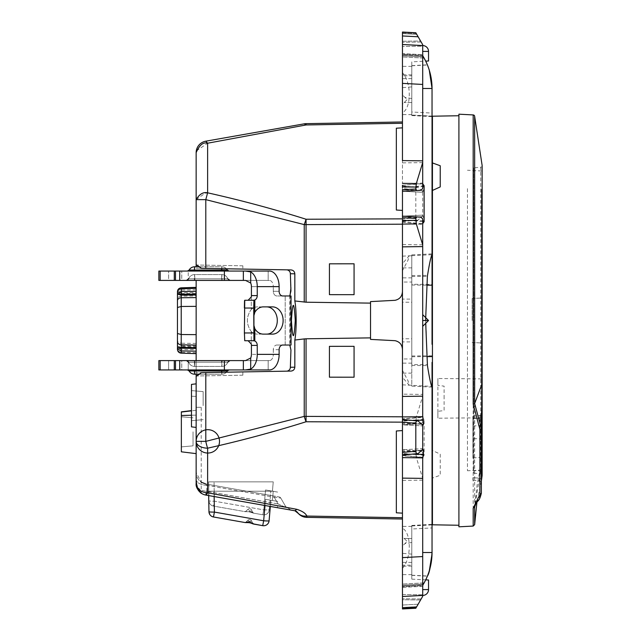 <?xml version="1.0" encoding="UTF-8"?>
<svg xmlns="http://www.w3.org/2000/svg" width="641" height="641" viewBox="0 0 641 641"><rect width="100%" height="100%" fill="white"/><g stroke="black" fill="none" stroke-linecap="round" stroke-linejoin="round"><path stroke-width="0.48" stroke-dasharray="3.21 2.4" d="M481.479 189.279L481.479 470.021L481.479 189.279M467.465 188.638L467.465 470.758L467.465 188.638M444.109 398.357L444.109 386.138L437.883 385.393L437.883 378.51L437.883 418.196L437.883 411.314L444.109 410.569L444.109 398.357M481.479 398.357L481.479 378.887L481.479 398.357M472.137 320.5L472.137 298.506L472.137 320.5M481.479 320.5L481.479 298.017L481.479 320.5M432.435 524.795L432.435 478.066L440.223 475.253L440.223 454.084L432.435 450.535L432.435 190.465M458.908 418.669L458.908 115.741L458.908 418.669M473.699 167.902L473.699 473.098L473.699 167.902L480.75 167.165L480.75 473.835L480.75 167.165A1.554 1.554 0 0 0 482.136 165.739M473.699 473.098L480.75 473.835A1.554 1.554 0 0 1 482.136 475.261M481.359 465.526L481.303 417.315M472.922 457.97L472.922 418.773L472.922 457.97L480.109 457.434L479.933 478.186L479.965 438.989L481.359 440.087M481.495 417.171L480.109 418.236L472.922 418.773L472.922 416.201L472.922 418.773L479.909 418.252C479.949 414.559 480.021 414.559 480.109 418.236C480.021 414.559 479.949 414.559 479.909 418.252L479.965 438.989L472.922 438.468M481.359 479.284L479.965 478.186L472.922 477.665L472.922 480.237L472.922 477.665L479.933 478.186C479.965 481.88 479.957 481.88 479.933 478.186C479.965 481.88 479.957 481.88 479.933 478.186L481.327 479.276L481.303 473.154M481.359 466.832L481.359 493.209L474.661 506.975M481.359 481.215L476.904 502.328M458.908 526.814L458.908 114.186M432.435 162.934L432.435 116.205M214.142 496.543L214.406 512.087L213.461 516.975L214.406 512.087L263.659 520.764L269.092 520.764L263.659 520.764L265.542 499.283L270.887 500.22L270.342 506.446L270.887 500.22L265.542 499.283L277.777 501.438L265.542 499.283L277.777 501.438L272.433 500.493L273.242 491.206L272.433 500.493L273.242 491.206L208.605 491.206L208.678 495.581L208.605 491.206L214.046 491.206L208.605 491.206L208.678 495.581L208.605 491.206L273.242 491.206L272.433 500.493L265.542 499.283L270.887 500.22L270.342 506.446L270.887 500.22L265.542 499.283L264.997 505.509M253.796 524.09L252.658 523.208L251.593 520.941L249.605 521.502L251.593 520.941L252.474 523.184L253.483 524.034L249.605 521.502L244.686 522.479A1.554 1.554 0 0 0 246.056 522.046L249.605 521.502L252.474 523.184L249.605 521.502L246.28 522.086L249.605 521.502L253.796 524.09L249.301 522.503L245.062 522.543L249.301 522.503L253.796 524.09L252.658 523.208L253.483 524.034L249.301 522.503L245.215 522.567M249.501 522.76L245.062 522.543L246.28 522.086L244.686 522.479A1.554 1.554 0 0 0 246.056 522.046L247.827 520.276A2.332 2.332 0 0 1 251.593 520.941A2.332 2.332 0 0 0 247.827 520.276A2.332 2.332 0 0 1 251.593 520.941A2.332 2.332 0 0 0 247.827 520.276L249.501 521.486L249.301 522.503L249.501 521.486L247.827 520.276L249.501 521.486L249.277 522.727L249.501 521.486L247.827 520.276L246.056 522.046L244.686 522.479M249.605 521.502L249.421 522.744L249.605 521.502L251.593 520.941L249.605 521.502M213.461 516.975L210.889 515.765L213.461 516.975L214.406 512.087L214.046 491.206L214.406 512.087A5.449 0.473 179 0 1 208.958 511.702A5.449 5.449 0 0 0 213.461 516.975A5.449 5.449 0 0 1 208.958 511.702L210.48 515.388L208.958 511.702A5.449 5.449 0 0 0 213.461 516.975A5.449 5.449 0 0 1 208.958 511.702A5.449 0.473 179 0 0 214.406 512.087L263.659 520.764A5.449 0.473 -175 0 0 269.092 520.764A5.449 5.449 0 0 1 262.714 525.66L263.659 520.764L262.714 525.66A5.449 5.449 0 0 0 269.092 520.764A5.449 5.449 0 0 1 262.714 525.66A5.449 5.449 0 0 0 269.092 520.764M214.046 481.864L273.242 481.864L272.425 491.174L265.542 489.964L263.796 509.891L269.228 509.891A5.449 5.449 0 0 1 262.85 514.787L263.796 509.891L262.85 514.787L253.411 513.12L262.85 514.787A5.449 5.449 0 0 0 269.228 509.891L263.796 509.891L214.382 501.182A5.449 0.473 179 0 1 208.934 500.797A5.449 0.473 179 0 0 214.382 501.182L213.437 506.07L245.134 511.662L249.365 511.71L253.411 513.12L249.373 511.718L249.557 510.637L249.341 511.903L249.557 510.637L253.411 513.12L249.341 511.911L253.411 513.12L252.658 512.311L253.796 513.185L249.549 510.629L251.593 510.044A2.332 2.332 0 0 0 247.827 509.379A2.332 2.332 0 0 1 251.593 510.044L249.549 510.629L249.365 511.71L245.134 511.662L249.365 511.71L245.134 511.662L213.437 506.07C210.689 505.396 209.19 503.634 208.934 500.797A5.449 5.449 0 0 0 213.437 506.07A5.449 5.449 0 0 1 208.934 500.797L208.605 481.864L273.242 481.864L272.425 491.174L265.542 489.964L263.796 509.891L214.382 501.182L214.046 481.864L214.382 501.182L213.437 506.07A5.449 5.449 0 0 1 208.934 500.797L208.605 481.864L214.046 481.864M246.336 511.189L244.686 511.582A1.554 1.554 0 0 0 246.056 511.149L246.336 511.189M246.056 511.149L247.827 509.379L249.549 510.629L247.827 509.379L246.056 511.149M251.593 510.044L252.658 512.311L251.593 510.044A2.332 2.332 0 0 0 247.827 509.379M269.228 509.891L270.887 490.902L265.542 489.964L270.887 490.902L269.228 509.891A5.449 5.449 0 0 1 262.85 514.787M272.425 491.174L277.777 492.12L272.425 491.174M246.056 522.046L247.827 520.276L246.056 522.046M252.658 523.208L251.593 520.941L252.658 523.208M248.452 522.631L249.477 522.535M249.421 522.752L253.483 524.034L249.301 522.503M196.146 360.595L196.146 383.342L196.146 360.595M196.146 378.038L196.146 386.211L196.146 378.038M420.584 190.313L416.738 190.513M416.313 33.62L402.46 32.899L402.46 53.612L402.46 32.899L416.313 33.62L415.809 32.747L422.699 44.686L422.699 183.558L402.46 185.257L402.46 186.9L402.46 185.257L422.699 183.799L422.699 188.662M402.46 185.866L418.14 187.46C416.93 186.635 416.153 187.388 415.809 189.712L415.809 217.724C416.153 220.055 416.93 220.8 418.14 219.975L422.699 215.857L422.699 191.579L422.699 192.324L402.46 191.258L422.699 192.324L423.437 190.81L423.437 186.635L402.46 186.9L402.46 191.258L402.46 185.874M422.699 221.546L402.46 219.847L402.46 216.41L402.46 222.179L402.46 216.177L402.46 220.536L402.46 216.177L422.699 215.112L402.46 216.177L402.46 221.289L402.46 210.424L402.46 218.853L306.061 219.238C273.571 209.03 240.76 200.216 207.62 192.813L207.62 143.215L294.507 127.102M421.177 190.048L402.46 191.026L402.46 185.497M422.699 218.773L422.699 223.645L402.46 221.946M402.46 222.179L422.707 223.877L422.699 396.13L416.313 417.107L402.46 416.93L402.46 455.655M411.802 364.521L411.802 254.87L411.802 385.329L411.802 364.521L427.379 364.665L425.72 317.68L422.699 314.659L422.699 224.959L422.699 320.5L428.541 320.5L422.699 314.659L428.541 320.5L422.699 326.341L422.699 320.5L422.699 416.041M422.699 425.143L422.699 448.724L402.46 449.742L422.699 448.676L422.699 449.421M422.699 458.523L422.699 585.313L422.699 457.442L402.46 455.743M411.802 115.051L411.802 61.865L411.802 86.896L402.46 87.657L402.46 104.259L407.131 99.587L404.864 97.32L411.802 98.538L411.802 115.556L411.802 112.007L411.802 115.051L432.042 116.101L432.042 253.884L411.802 254.87M432.042 285.197L432.042 278.635L432.042 285.197L432.042 284.436L411.802 284.251M432.042 362.365L432.042 386.387L411.802 385.329M411.802 525.444L432.042 524.378L432.042 552.502L432.042 524.378L432.042 527.928L411.802 528.993L411.802 525.58L411.802 579.135L411.802 528.993M411.802 525.949L432.042 524.899L432.042 527.928M432.042 524.899L432.042 552.502A62.281 62.281 0 0 1 422.699 585.313L422.699 595.433L402.46 596.491L402.46 608.101L402.46 585.201L402.46 608.101L402.46 594.544L422.699 594.792L422.908 584.977L402.46 586.05L402.46 585.201L402.46 594.544L422.699 594.792L422.699 596.314L422.699 585.698L402.46 586.763L422.699 585.698L422.908 584.977L402.46 586.05L402.46 596.491L402.46 584.039L402.46 596.491L422.699 595.433L402.46 596.491L422.699 595.433L422.699 585.313L422.699 586.331L423.429 584.111L402.46 585.201L423.437 584.103L422.699 585.313L422.699 596.314L418.14 604.215L422.699 596.314L422.699 586.331L402.46 587.388L402.46 598.734L402.46 584.039L402.46 587.388L422.699 586.331M432.042 387.116L411.802 386.13L411.802 255.671L411.802 386.13M411.802 255.671L432.042 254.677M431.169 78.098L432.042 88.498L432.042 116.622L432.042 113.072L411.802 112.007M432.042 116.101L432.042 113.072M432.042 149.577L432.042 155.058L432.042 149.577M432.042 402.74L432.042 420.32M432.042 530.708L432.042 552.117L432.042 530.708M432.042 110.292L432.042 88.883L432.042 110.292M432.042 116.574L432.042 121.582L432.042 116.574M432.042 154.088L432.042 150.635C432.042 148.76 432.042 148.76 432.042 150.635L432.042 154.088M432.042 490.365L432.042 491.214C432.042 499.988 432.042 499.988 432.042 491.214L432.042 490.365M432.042 504.988L432.042 520.612L432.042 504.988M432.042 120.388L432.042 136.012L432.042 120.388M423.421 584.127L423.901 583.302L423.421 584.127L402.46 585.201L423.437 584.103L422.699 585.313L422.699 596.314L416.313 607.38L402.46 608.101M411.802 65.638L427.379 64.837L429.286 70.173M411.802 65.799L427.443 64.997L429.326 70.302M411.802 554.104L402.46 553.343L402.46 536.741L407.131 541.413L404.864 543.68L411.802 542.462M411.802 575.201L427.443 576.003L429.326 570.698M432.026 553.984L432.042 552.502L422.699 552.502M427.379 364.665C429.382 377.277 430.936 384.504 432.042 386.323M425.72 317.68L427.443 275.398C429.43 262.914 430.968 255.743 432.042 253.884M424.126 582.901L402.46 584.039L424.126 582.901M427.379 64.837L422.699 55.687L422.699 44.686L416.738 34.35L420.584 41.024L402.46 41.24L402.46 33.604L402.46 56.961L402.46 41.24L420.584 41.024L422.699 44.686L422.699 55.687L422.699 45.567L402.46 44.509L402.46 35.96L402.46 55.799L402.46 44.509L402.46 55.799L402.46 44.509L422.699 45.567L422.699 44.686L418.14 36.785L422.699 44.686L422.699 46.208L402.46 46.456L422.699 46.208L422.908 56.023L422.699 45.567L402.46 44.509L402.46 32.899L402.46 44.509L422.699 45.567L422.699 55.687A62.281 62.281 0 0 1 432.042 88.498L422.699 88.498M420.584 599.976L416.738 606.65L420.584 599.976L402.46 599.76L402.46 598.734L402.46 599.76L420.584 599.976L422.699 596.314L420.584 599.976M415.809 608.253L418.14 604.215L402.46 605.04L418.14 604.215L416.313 607.38M422.699 452.338L420.584 450.687L416.738 450.487L415.809 451.993L416.313 457.458L422.699 478.434L422.699 452.338L422.699 457.442L424.126 455.23L424.126 419.334L422.699 417.123L422.699 422.227L420.584 423.877L402.46 424.823L402.46 416.802L402.46 430.576L402.46 422.147L402.46 424.823L422.699 425.888L402.46 424.823L402.46 394.151L402.46 416.93M422.699 192.276L422.699 215.16L423.437 216.634L422.908 224.326L402.46 224.07L402.46 394.151L422.699 394.407M402.46 186.9L402.46 189.704L402.46 186.9L402.46 189.704L423.437 190.81M422.699 162.622L402.46 162.878L402.46 183.374L402.46 83.378L402.46 162.878M422.699 182.477L422.908 183.11L402.46 183.374M411.802 75.806L411.802 114.619L411.802 74.869L411.802 75.806L402.46 75.806L402.46 66.352L402.46 83.378L402.46 58.507M424.126 58.099L402.46 56.961L424.126 58.099L422.699 55.687L424.126 58.099M422.699 45.567L422.699 51.408L428.541 51.408M422.699 51.408L422.699 55.687L423.437 56.897L402.46 55.799L423.437 56.897L402.46 55.799L402.46 54.237L422.699 55.302L402.46 54.237M423.437 56.897L402.46 55.799L402.46 53.612L422.699 54.669L402.46 53.612M402.46 528.248L402.46 536.741L407.131 541.413L402.46 546.084L402.46 562.397L402.46 528.248L402.46 568.311C411.546 558.68 411.538 532.895 402.46 528.248L402.46 480.413L402.46 574.648L402.46 562.397L402.46 566.131L402.46 565.194L411.802 565.194L411.802 574.648L411.802 526.381L411.802 538.448L404.167 538.448L411.802 538.448L411.802 565.194M422.699 478.434L422.699 595.433M422.699 480.157L402.46 480.413L402.46 457.626L402.46 480.413M415.809 453.932L402.46 454.1L402.46 457.626L402.46 451.296L402.46 454.1L413.149 454.237M416.738 450.487L420.584 450.687M422.699 457.201L402.46 455.503L402.46 418.821L422.707 417.123L422.699 326.341L428.541 320.5L422.699 326.341M422.699 422.227L422.699 396.13M422.699 244.814L402.46 244.558L402.46 394.151M416.313 417.107L415.809 422.571L416.738 424.078L402.46 424.823L402.46 423.268L421.746 424.278M416.738 424.078L420.584 423.877M402.46 358.96L402.46 256.16L402.46 263.635L409.206 255.807L408.045 260.142L402.46 270.63L402.46 373.126L402.46 263.635L402.46 363.151L402.46 358.96L411.802 358.96L411.802 302.223L402.46 302.223M402.46 282.04L402.46 384.84L402.46 377.365L409.206 385.193L408.045 380.858L402.46 370.37L402.46 267.874L402.46 377.365L402.46 277.849L402.46 282.04L411.802 282.04L411.802 338.777L402.46 338.777M422.699 215.857L422.699 215.16M402.46 221.562L418.14 219.975L402.46 221.57M402.46 188.59L402.46 218.845L402.46 186.146L402.46 188.59L415.809 189.712M422.699 191.579L418.14 187.46L402.46 186.146L402.46 191.258M402.46 112.752L402.46 72.689C411.546 82.32 411.538 108.105 402.46 112.752L402.46 104.259L407.131 99.587L402.46 94.916L402.46 83.378L402.46 112.752L402.46 75.806M422.699 314.659L422.699 320.5M411.802 282.04L411.802 341.901L402.46 341.901M411.802 341.901L411.802 338.777M411.802 102.552L404.167 102.552L411.802 102.552M411.802 66.352L402.46 66.352L402.46 72.689M411.802 358.96L411.802 299.099L402.46 299.099M411.802 299.099L411.802 302.223M422.908 56.023L402.46 54.95L422.908 56.023L422.699 47.466M428.541 60.983L411.802 61.865M423.437 186.635L422.908 183.11M422.699 224.959L422.908 224.326M411.802 579.135L425.72 579.849L422.699 585.313M411.802 86.896L411.802 98.538M402.46 191.026L402.46 187.589L422.699 185.89M402.46 217.732L402.46 220.536L402.46 217.732L423.437 216.634M421.746 450.278L402.46 451.296L402.46 449.742M421.177 423.605L402.46 424.59L402.46 419.054L422.699 417.355M415.809 217.724L402.46 218.845L402.46 291.182L402.46 244.558M402.46 568.311L402.46 565.194M402.46 370.37L402.46 377.365M402.46 270.63L402.46 263.635M303.057 515.941L306.831 516.053L306.831 517.359L402.46 519.026L402.46 513.153L402.46 519.026M371.764 518.489L391.923 518.841L371.764 518.489M402.46 513.153L396.338 512.8M402.46 517.728L306.831 516.053C305.749 513.385 302.4 511.141 296.783 509.307L207.62 492.777L207.62 448.187C240.776 440.776 273.587 431.97 306.061 421.762L304.235 416.394L304.235 338.921M402.46 430.576L396.338 430.984M299.459 514.386L300.501 515.035M300.717 515.14L301.823 515.604M301.927 515.636L302.864 515.901M295.349 510.877L296.783 509.307M294.964 510.789L205.793 495.068L207.62 492.777A11.674 9.206 180 0 1 196.146 483.57L196.146 479.508C196.699 482.825 200.248 484.772 206.795 485.341L205.793 484.003L206.795 485.341C200.248 484.772 196.699 482.825 196.146 479.508L196.146 483.57C196.555 487.657 199.768 490.221 205.793 491.254L205.793 495.068L201.819 493.586M181.355 415.512L181.355 451.817L196.146 453.628L196.146 375.193L196.675 375.995L201.442 372.645L242.859 371.924L242.859 375.185L242.859 371.924L242.859 375.185L242.859 371.924L196.146 372.733L286.575 371.155A3.894 3.862 -91 0 0 290.365 367.269L290.942 350.042M294.828 340.05L294.828 367.189C294.564 369.561 293.249 370.859 290.886 371.083L205.793 372.565L205.793 441.369L207.62 448.187A11.674 6.827 180 0 1 196.146 441.369L196.146 407.307L196.146 441.369L205.793 441.369L304.235 416.394L306.061 416.394L306.061 421.762L402.46 422.147M402.46 349.818L402.46 416.802L402.46 349.818C402.268 344.818 399.808 341.781 395.08 340.692M177.757 347.855L177.461 340.267L177.757 347.855L181.219 349.473L196.146 349.666L196.146 353.632L196.146 351.18M177.461 293.001L181.219 292.825L181.219 293.602A3.894 1.106 0 0 1 177.757 292.921L177.461 299.347A3.894 3.181 180 0 1 181.219 296.166L181.219 293.602L196.146 293.394L196.146 348.448L196.146 292.552L181.219 292.825L181.219 288.803M196.146 287.368L196.146 288.37M402.46 224.198L306.061 224.606L306.061 219.238L304.235 224.606L205.793 199.631L196.146 199.631L196.146 266.784M196.146 427.427L196.146 383.839L196.146 427.427L191.475 426.858L191.475 415.248L196.146 415.128L191.475 415.248L196.146 415.128L191.475 415.248L191.475 426.858L196.146 427.427L191.475 426.858L191.475 384.408L196.146 383.839L196.146 396.378L196.146 383.839M196.146 410.28L196.146 396.378L196.146 410.28L191.475 410.841L196.146 410.28M196.146 296.463L196.146 292.881L196.146 296.463M196.146 407.307L201.21 407.307L196.146 407.307M198.414 490.485L196.146 483.57C196.555 487.657 199.768 490.221 205.793 491.254L278.098 503.922L274.236 497.24L280.774 498.065L274.236 497.24L274.436 496.102L274.236 497.24L278.098 503.922C283.114 506.47 285.59 507.263 285.525 506.302L290.918 510.076L285.525 506.302C285.59 507.263 283.114 506.47 278.098 503.922L277.433 507.704L278.098 503.922L206.795 491.351L206.13 495.124L290.918 510.076L205.793 495.068L205.793 491.254L206.795 491.351L206.13 495.124L202.083 493.738M273.395 506.991L208.493 495.541L273.395 506.991M201.21 407.307L201.21 493.193L200.681 492.809M196.146 472.497A11.674 11.674 0 0 0 205.793 484.003L279.155 496.935L205.793 484.003A11.674 11.674 0 0 1 196.146 472.497L201.21 482.12M286.575 371.155L205.793 372.565M242.859 269.076L196.146 268.267L242.859 269.076L242.859 265.815L242.859 269.076L242.859 265.815L242.859 269.076L201.442 268.355L205.793 268.435L205.793 199.631L207.62 192.813M196.146 265.807L196.675 265.005L201.442 268.355L290.886 269.917C293.249 270.141 294.564 271.439 294.828 273.811L294.828 300.95C295.685 305.557 296.134 312.079 296.166 320.5M196.146 289.82L181.219 290.077L177.757 291.855M196.146 306.35L181.219 306.478L181.219 296.166L196.146 295.942M196.146 334.65L181.219 334.522L181.219 306.478M196.146 343.408L181.219 343.239L181.219 334.522M196.146 352.63L181.219 352.197L181.219 346.629L177.757 346.757L181.219 345.876L181.219 343.239A3.894 2.973 180 0 1 177.461 340.267M191.475 396.25L191.475 384.408L191.475 396.25L196.146 396.378L191.475 396.25L191.475 415.248L191.475 396.25M191.475 410.609L181.355 412.059M273.867 496.006L212.395 485.165L273.867 496.006M208.477 484.476L212.395 485.165L208.477 484.476M196.146 483.715L198.702 490.862M181.219 352.197C178.927 351.933 177.677 350.731 177.461 348.584L177.461 327.222M181.355 431.834L181.355 416.786L181.355 431.834M191.475 405.633L191.475 390.593L191.475 405.633M285.525 506.302L280.774 498.065A2.332 2.332 0 0 0 279.155 496.935A2.332 2.332 0 0 1 280.774 498.065L285.525 506.302M286.575 269.845L196.146 268.267L286.575 269.845A3.894 3.862 -89 0 1 290.365 273.731L290.942 287.841M177.461 349.441L177.461 341.405M193.029 431.834L193.029 445.856L193.029 431.834M203.157 405.633L203.157 391.611L203.157 405.633M402.46 121.974L402.46 127.847L402.46 121.974L306.061 123.657L306.061 124.963A11.674 3.333 80 0 0 304.235 123.833L205.793 141.188A11.674 11.674 0 0 0 196.146 152.686L196.314 151.084M391.923 122.159L371.764 122.511L391.923 122.159M402.46 210.424L396.338 210.016M402.46 127.847L396.338 128.2M402.46 291.182C402.268 296.182 399.808 299.219 395.08 300.309M370.538 339.393L370.538 301.607M196.146 199.631L205.553 192.941M196.146 483.651A11.674 11.674 0 0 1 196.146 483.57L201.258 493.225M202.484 493.955L205.793 495.068M196.354 150.899L207.62 143.215A11.674 2.42 80 0 0 205.793 141.188M370.538 337.879L306.061 338.793L306.061 416.394L402.46 416.802M306.061 123.657A11.674 11.674 -100 0 0 304.235 123.833M289.764 295.974L289.764 345.026M290.125 294.812L290.125 346.188M291.415 320.5C292.705 340.732 293.987 340.732 295.261 320.5C293.987 300.268 292.705 300.268 291.415 320.5M196.146 260.775L196.146 265.871L196.146 260.775M268.162 271.063L158.856 271.063L188.246 271.063L188.246 280.405L181.748 280.405L181.748 271.063L181.748 280.405L158.856 280.405L168.599 280.405L168.599 271.063L168.599 280.405L268.162 280.405L268.162 271.063L268.162 280.405L269.42 280.405L245.519 280.405L269.42 280.405A6.226 3.886 90 0 1 273.298 286.639A6.226 3.886 90 0 0 269.42 280.405L188.246 280.405L188.246 271.063L269.42 271.063L245.519 271.063L250.695 271.904A15.568 9.711 90 0 1 257.249 286.631L257.249 295.589A4.671 3.654 90 0 1 254.814 299.996L254.814 312.327M282.777 295.974L276.952 295.974A4.671 3.654 90 0 1 273.298 291.302L273.298 286.639L251.424 286.639L273.298 286.639L273.298 291.302A4.671 3.654 90 0 0 276.952 295.974L291.03 295.974L291.03 345.026L276.952 345.026L291.03 345.026L285.205 345.026L285.205 295.974L285.205 345.026L276.952 345.026A4.671 3.654 90 0 0 273.298 349.698A4.671 3.654 90 0 1 276.952 345.026L282.777 345.026M174.288 360.595L158.856 360.595L158.856 369.937L174.288 369.937L174.288 360.595L269.42 360.595A6.226 3.886 90 0 0 273.298 354.361A6.226 3.886 90 0 1 269.42 360.595L158.856 360.595L181.748 360.595L181.748 369.937L158.856 369.937L168.599 369.937L168.599 360.595L168.599 369.937L181.748 369.937L181.748 360.595L188.246 360.595L188.246 369.937L188.246 360.595L268.162 360.595L268.162 369.937L269.42 369.937A15.568 9.711 90 0 0 279.123 354.369L257.249 354.369L257.249 345.411A4.671 3.654 -90 0 0 254.814 341.004L248.123 340.74L253.964 340.74L253.964 300.26L248.123 300.26L254.814 299.996M181.748 369.937L268.162 369.937L181.748 369.937M279.123 349.698L273.298 349.698L273.298 354.361L251.424 354.361L273.298 354.361L273.298 349.698L279.123 349.698L279.123 354.369M253.932 315.484L253.932 300.26L248.123 300.26M254.092 326.806L253.932 340.74L248.123 340.74M221.642 268.707L221.834 266.784L194.608 266.784L194.84 270.045L194.608 266.784L194.375 270.045L221.602 270.045L221.53 271.063L222.139 271.063L187.42 271.063L229.021 271.063L222.139 271.063L221.834 266.784L221.602 270.045L227.307 270.045L222.066 270.045L222.139 271.063M194.303 369.937L229.021 369.937L187.42 369.937L222.139 369.937L187.42 369.937L194.303 369.937L194.608 374.216L194.84 370.955L189.135 370.955L221.602 370.955L221.834 374.216L221.642 372.293M194.263 280.405L229.951 280.405L194.263 280.405L221.49 280.405L221.834 274.564L221.578 278.819L227.739 278.819L222.082 278.819L221.834 274.564L222.082 278.819L194.856 278.819L194.608 274.564L194.856 278.819L188.702 278.819L194.359 278.819L194.608 274.564L194.359 278.819L227.739 278.819L222.082 278.819L222.179 280.405L194.952 280.405L194.856 278.819L222.082 278.819L222.179 280.405L229.951 280.405L221.49 280.405L221.578 278.819L194.359 278.819L194.263 280.405L186.491 280.405L194.952 280.405L194.856 278.819L188.702 278.819L194.359 278.819L194.263 280.405M221.49 360.595L186.491 360.595L229.951 360.595L221.49 360.595L221.578 362.181L188.702 362.181L194.359 362.181L194.263 360.595L186.491 360.595L194.952 360.595L194.608 366.436L194.856 362.181L188.702 362.181L194.359 362.181L194.608 366.436L194.359 362.181L221.578 362.181L194.359 362.181L194.263 360.595L229.951 360.595L194.952 360.595L194.856 362.181L222.082 362.181L222.179 360.595L221.834 366.436L221.49 360.595M263.339 306.879L257.514 306.879A13.621 10.649 90 0 0 251.256 309.475C246.088 316.822 246.088 324.178 251.256 331.525A13.621 10.649 90 0 0 257.514 334.121L266.64 334.121L257.514 334.121A13.621 10.649 90 0 1 251.256 331.525C246.088 324.178 246.088 316.822 251.256 309.475A13.621 10.649 90 0 1 257.514 306.879L272.465 306.879A13.621 10.649 90 0 1 283.122 320.5A13.621 10.649 90 0 1 272.465 334.121L263.339 334.121A13.621 10.649 90 0 1 254.814 328.673L254.814 341.004M179.72 360.595L179.72 369.937L174.288 369.937M245.519 360.595L269.42 360.595L268.162 360.595L268.162 369.937M179.72 271.063L175.49 271.063L175.49 280.405L224.39 280.405L224.39 271.063L179.72 271.063L179.72 280.405M174.288 280.405L174.288 271.063L158.856 271.063L158.856 280.405L175.49 280.405M174.288 271.063L175.49 271.063M279.123 291.302L273.298 291.302L279.123 291.302L279.123 286.631A15.568 9.711 90 0 0 269.42 271.063M179.72 369.937L245.519 369.937L250.695 369.096A15.568 9.711 90 0 0 257.249 354.369M251.424 354.361L251.424 345.411L257.249 345.411M269.42 369.937L245.519 369.937M250.695 271.904L250.695 283.002A6.226 3.886 90 0 1 251.424 286.639L251.424 295.589L257.249 295.589M245.519 280.405L224.39 280.405M243.356 280.405L243.356 271.063L224.39 271.063M243.356 271.063L245.519 271.063M244.75 340.74L244.389 308.041L253.732 308.041M244.75 300.26L244.525 340.355L244.525 300.645M199.655 374.216L221.834 374.216A6.226 6.226 0 0 0 227.307 370.955L221.602 370.955L221.53 369.937L222.139 369.937L222.066 370.955L194.84 370.955L194.912 369.937L194.608 374.216L221.834 374.216L222.066 370.955L221.834 374.216A6.226 6.226 0 0 0 226.417 372.205M266.64 306.879A13.621 10.649 90 0 1 277.297 320.5A13.621 10.649 90 0 1 266.64 334.121M482.136 165.498L482.136 475.502M481.327 424.422L479.933 425.52L472.922 426.041M481.303 418.301L481.303 417.163L479.909 418.252M480.109 418.236L480.109 457.434L481.495 456.384M481.303 472.016L479.909 470.919L472.922 470.398M481.359 467.321L474.709 506.35M474.661 524.618L474.661 167.806M473.186 526.069L473.186 114.931M208.958 511.702A5.449 0.473 -1 0 0 214.406 512.087L263.659 520.764L265.542 499.283L263.659 520.764L262.714 525.66M421.177 217.395L402.46 216.41M413.149 420.328L402.46 420.464L415.809 420.632M411.802 356.749L426.858 356.612M411.802 365.458L427.443 365.602M425.712 320.5L425.72 323.32M411.802 276.479L427.379 276.335M411.802 115.188L432.042 116.229M411.802 285.013L426.81 285.149M411.802 575.362L427.379 576.163M411.802 525.812L432.042 524.771M411.802 355.987L432.042 355.803M411.802 275.542L427.443 275.398M422.699 589.592L428.541 589.592M416.738 606.65L402.46 607.396L416.738 606.65M421.177 598.958L402.46 598.734L421.177 598.958M418.14 421.025L402.46 419.711M418.14 453.54L402.46 454.854M423.437 220.8L402.46 220.536M422.699 84.444L402.46 83.378M416.738 34.35L402.46 33.604L416.738 34.35M421.177 42.042L402.46 42.266L421.177 42.042M418.14 36.785L402.46 35.96M422.699 556.556L402.46 557.622M416.313 457.458L402.46 457.626M415.809 451.993L402.46 451.296M421.177 450.952L402.46 449.974M424.126 455.23L402.46 453.411M424.126 419.334L402.46 421.153M415.809 422.571L402.46 423.268M411.802 277.849L402.46 277.849M411.802 562.397L402.46 562.397M411.802 78.603L402.46 78.603M411.802 363.151L402.46 363.151M206.795 491.351L206.795 485.341L274.236 497.24L206.795 485.341L206.795 491.351M196.146 346.028L181.219 345.876L181.219 346.629L196.146 346.845M294.828 367.189L290.365 367.269M402.46 123.272L306.061 124.963M306.061 302.207L306.061 224.606L304.235 224.606L304.235 302.079M294.828 273.811L290.365 273.731M194.608 266.784A6.226 6.226 0 0 0 189.135 270.045L194.84 270.045L194.912 271.063L194.84 270.045L222.066 270.045L189.135 270.045L194.375 270.045L194.303 271.063M194.608 374.216A6.226 6.226 0 0 1 189.135 370.955L227.307 370.955L222.066 370.955L222.139 369.937M227.739 362.181A6.226 6.226 0 0 1 221.834 366.436L194.608 366.436A6.226 6.226 0 0 1 188.702 362.181A6.226 6.226 0 0 0 194.608 366.436L221.834 366.436A6.226 6.226 0 0 0 227.739 362.181L221.578 362.181L221.834 366.436L222.082 362.181L227.739 362.181L229.863 360.595M251.256 331.525L251.256 344.017L251.256 331.525M251.256 296.983L251.256 309.475L251.256 296.983M175.49 360.595L175.49 369.937M160.154 360.595L160.154 369.937M160.154 271.063L160.154 280.405M224.39 360.595L224.39 369.937M250.695 369.096L250.695 357.999M243.356 360.595L243.356 369.937M279.123 286.631L257.249 286.631M244.389 332.959L253.732 332.959M199.655 266.784L221.834 266.784L222.066 270.045L227.307 270.045A6.226 6.226 0 0 0 221.834 266.784A6.226 6.226 0 0 1 226.417 268.795M481.479 470.021L467.465 470.758M481.479 170.979L467.465 170.242M481.479 378.887L437.883 378.51M481.479 417.82L437.883 418.196M472.137 298.506L481.479 298.017L472.137 298.506M472.137 342.494L481.479 342.983L472.137 342.494M482.144 475.382L482.144 165.618M472.922 416.201L479.989 415.456L481.351 414.166M472.922 480.237L479.957 480.982L481.351 482.465L481.327 479.268M481.303 474.244L481.359 466.968M481.511 462.249L477.128 484.908L474.677 506.638M252.546 523.745L251.552 523.36M251.472 523.336L250.238 522.936M248.436 522.631L245.295 522.575M411.802 115.42L432.042 116.478M411.802 115.556L432.042 116.622M411.802 525.58L432.042 524.522M402.46 384.84L409.206 385.193M402.46 256.16L409.206 255.807M411.802 267.874L402.46 267.874M411.802 385.193L409.222 385.193M411.802 566.131L402.46 566.131M411.802 526.381L402.46 526.381M411.802 574.648L402.46 574.648M411.802 74.869L402.46 74.869M411.802 114.619L402.46 114.619M411.802 373.126L402.46 373.126M411.802 255.807L409.222 255.807M425.712 579.865L428.541 580.017M242.859 375.185L196.675 375.995L242.859 375.185M242.859 265.815L196.675 265.005L242.859 265.815M196.146 483.57L196.402 485.998L196.146 483.57M274.436 496.102L275.534 496.294M193.029 445.856L181.355 446.873L193.029 445.856M193.029 417.812L181.355 416.786L193.029 417.812M203.157 391.611L191.475 390.593L203.157 391.611M203.157 419.655L191.475 420.672L203.157 419.655M188.702 278.819A6.226 6.226 0 0 1 194.608 274.564L221.834 274.564A6.226 6.226 0 0 1 227.739 278.819A6.226 6.226 0 0 0 221.834 274.564L194.608 274.564A6.226 6.226 0 0 0 188.702 278.819L186.491 280.405M227.307 370.955L229.021 369.937M189.135 370.955L187.42 369.937M227.307 270.045L229.021 271.063M189.135 270.045L187.42 271.063M188.702 362.181L186.491 360.595M227.739 278.819L229.951 280.405"/><path stroke-width="0.96" d="M458.908 115.741L432.435 116.205L432.435 524.795L458.908 525.259M482.136 165.739A1.554 1.554 0 0 0 482.136 165.498L474.661 116.382L474.661 403.526L481.359 428.42L481.359 493.209C479.172 502.063 478.178 499.435 475.59 504.219L474.661 506.975L474.661 524.618L476.904 502.328M482.136 475.261A1.554 1.554 0 0 1 482.136 475.502L481.359 481.215M481.359 465.526L481.303 417.195M474.661 167.806L474.661 116.382A1.554 1.554 0 0 0 473.186 114.931L473.186 404.11L479.885 429.246L479.885 494.532L473.186 508.297L474.709 506.35M473.186 114.931L458.908 114.186L458.908 526.814L473.186 526.069L474.661 524.618M432.435 162.934L440.223 165.747L440.223 186.916L432.435 190.465M214.142 496.543L214.406 512.087L213.461 516.975L245.062 522.543L249.301 522.503L253.483 524.034L262.714 525.66A5.449 5.449 0 0 0 269.092 520.764A5.449 5.449 0 0 1 262.714 525.66L253.796 524.09L252.658 523.208L253.796 524.09L262.714 525.66A5.449 5.449 0 0 0 269.092 520.764L270.342 506.446L269.092 520.764A5.449 0.473 -175 0 1 263.659 520.764L262.714 525.66L252.546 523.745M264.997 505.509L263.659 520.764L214.406 512.087A5.449 0.473 179 0 1 208.958 511.702L208.678 495.581L208.958 511.702A5.449 5.449 0 0 0 213.461 516.975L245.062 522.543L249.301 522.503M253.163 523.929L249.477 522.535M245.255 522.567L248.436 522.631M210.889 515.765L210.48 515.388L210.889 515.765M213.461 516.975L244.686 522.479L213.461 516.975A5.449 5.449 0 0 1 208.958 511.702M196.146 358.335L196.146 360.595L196.146 358.335M196.146 374.216L196.146 378.038L196.146 374.216M422.699 162.566L422.699 188.662L420.584 190.313L416.738 190.513L415.809 189.007L416.313 183.542L422.699 162.566L422.699 45.567L402.46 44.509L402.46 32.05L402.46 83.378L402.46 44.509L422.699 45.567L422.699 44.686L416.313 33.62M422.699 160.843L402.46 160.587L402.46 78.603L402.46 160.587M402.46 187.589L402.46 185.257M402.46 191.258L416.738 190.513L402.46 191.258L402.46 189.704L402.46 217.732L402.46 189.704L415.809 189.007M422.699 183.799L424.126 185.77L422.699 185.89M422.699 223.645L424.126 221.666L424.126 185.77M402.46 219.847L402.46 246.849L402.46 224.07L416.313 223.893L422.699 244.87L422.699 218.773L420.584 217.123L402.46 216.177L420.584 217.123M422.699 425.84L423.437 424.366L422.699 416.041L422.699 244.87M422.699 246.593L402.46 246.849L402.46 396.442L402.46 246.849M422.699 396.186L402.46 396.442L402.46 421.153M422.699 314.659L428.541 320.5L422.699 320.5M422.699 326.341L428.541 320.5L425.72 317.68L425.712 320.5M416.313 223.893L415.809 218.429L416.738 216.922M425.72 323.32L427.443 365.602C429.43 378.086 430.968 385.257 432.042 387.116L432.042 552.502C430.936 565.418 429.382 573.302 427.379 576.163L425.72 579.849L428.541 580.017L428.541 589.592A5.841 5.841 0 0 1 422.699 595.433L422.699 458.523L423.437 454.365L423.437 450.19L422.699 448.724M402.46 449.742L402.46 451.296M422.699 478.378L402.46 478.122L402.46 455.126M422.699 552.502L432.042 552.502A62.281 62.281 0 0 1 422.699 585.313L423.421 584.127L422.699 585.313M432.042 253.812L432.042 284.436M432.042 387.188L432.042 420.32M432.042 386.387L432.042 524.378M426.81 285.149L432.042 285.197L432.042 297.344L432.042 254.613M425.72 317.68L427.379 276.335C429.382 263.723 430.936 256.496 432.042 254.677L432.042 88.498A62.281 62.281 0 0 0 422.699 55.687L422.715 55.711M432.042 243.772L432.042 278.635L432.042 243.772M432.042 296.679L432.042 344.321L432.042 296.679M432.042 402.74L432.042 362.365M415.809 608.253L402.46 608.95L415.809 608.253L402.46 608.95L402.46 607.396L402.46 608.95L415.809 608.253L416.738 606.65L415.809 608.253L402.46 608.95L415.809 608.253L422.699 596.314L422.699 595.433L402.46 596.491L402.46 453.411M424.126 582.901L423.901 583.302L424.126 582.901M428.541 580.017L425.72 579.849L423.429 584.111M429.286 70.173L432.042 88.498L422.699 88.498M429.326 70.302L431.169 78.098M429.326 570.698L432.026 553.984M425.72 579.849L427.443 576.003M402.46 587.388L402.46 584.039L402.46 587.388M428.541 589.592L422.699 589.592M422.699 51.408L428.541 51.408L428.541 60.983L425.72 61.151L427.443 64.997M422.699 586.331L422.699 595.433L402.46 596.491L402.46 608.95L402.46 478.122M402.46 419.438L402.46 396.442M418.14 421.025L422.699 425.143L422.699 449.421L418.14 453.54C416.93 454.365 416.153 453.612 415.809 451.288L415.809 423.276C416.153 420.945 416.93 420.2 418.14 421.025L402.46 419.43M415.809 451.288L402.46 452.41L402.46 454.854L402.46 422.155L306.061 421.762L306.061 416.394L304.235 416.394A11.674 1.947 73.2 0 0 306.061 421.762C273.587 431.97 240.776 440.776 207.62 448.187L207.62 492.777L296.783 509.307L294.964 510.789L205.793 495.068A11.674 11.674 0 0 1 200.585 492.729L197.164 487.328A11.674 9.206 0 0 0 207.62 492.777A11.674 2.235 -80 0 1 205.793 495.068M402.46 455.134L418.14 453.54M402.46 58.507L402.46 66.352M418.14 36.785L415.809 32.747L402.46 32.05L415.809 32.747L416.738 34.35L415.809 32.747L402.46 32.05L415.809 32.747L402.46 32.05L415.809 32.747L418.14 36.785L402.46 35.96M402.46 56.961L402.46 54.95L402.46 56.961M402.46 54.95L402.46 53.612M428.541 51.408A5.841 5.841 0 0 0 422.699 45.567L422.699 47.466M425.72 61.151L422.699 55.687M402.46 574.648L402.46 584.039L402.46 574.648M428.541 60.983L427.98 61.015M423.437 56.897L422.908 56.023M402.46 423.268L402.46 424.823M402.46 419.711L402.46 422.155L402.46 419.711M402.46 452.41L402.46 422.155L415.809 423.276M402.46 608.101L402.46 608.95L402.46 608.101L402.46 608.95L402.46 608.101L402.46 608.95L402.46 608.101L416.313 607.38M402.46 519.026L306.831 517.359L306.831 516.053C305.749 513.385 302.4 511.141 296.783 509.307M402.46 430.576L396.338 430.984L396.338 512.8L396.338 430.984M402.46 513.153L396.338 512.8M402.46 517.728L306.831 516.053C302.768 516.486 299.643 515.26 297.472 512.391A11.674 11.674 91 0 0 306.831 517.359L312.6 517.463M296.991 511.83L297.472 512.391A11.674 11.674 0 0 0 306.831 517.359A11.674 11.674 -89 0 1 297.472 512.391L294.964 510.789L299.459 514.386M294.828 340.05C295.685 335.443 296.134 328.921 296.166 320.5C296.134 328.921 295.685 335.443 294.828 340.05L304.235 338.921L294.828 340.05L294.828 367.189C294.564 369.561 293.249 370.859 290.886 371.083L201.442 372.645L196.675 375.995L196.146 375.193L196.146 441.369A11.674 6.827 0 0 0 207.62 448.187A11.674 1.987 77.9 0 1 205.793 441.369L196.146 441.369A11.674 11.674 0 0 0 213.661 451.48A11.674 11.674 0 0 0 213.661 431.249A11.674 11.674 0 0 0 196.146 441.369L196.146 481.054L197.164 487.328M296.815 511.67L295.349 510.877M196.146 481.054L196.146 441.369L196.146 483.57L196.146 453.628L181.355 451.817L181.355 415.512L191.475 415.248L181.355 415.512L181.355 411.851L191.475 410.609M402.46 349.818C402.268 344.818 399.808 341.781 395.08 340.692L370.538 339.393L395.08 340.692M370.538 339.393L370.538 337.879L306.061 338.793L306.061 416.394L402.46 416.802M329.426 346.34L329.426 377.18L329.426 346.34L354.064 346.324L354.064 377.204L329.426 377.18L354.064 377.204L354.064 346.324L329.426 346.34M196.146 345.058L196.146 288.37L181.219 288.803L181.219 287.833L196.146 287.368L196.146 360.595L196.146 280.405L196.146 360.595L196.146 280.405L196.146 360.595L196.146 353.632L181.219 353.167C178.927 352.895 177.677 351.653 177.461 349.441L177.461 347.999L177.757 349.145L181.219 350.923L196.146 351.18L196.146 345.058L181.219 344.834L181.219 347.398A3.894 1.106 0 0 0 177.757 348.079L177.757 349.145M196.146 266.784L196.146 152.686L196.146 199.631L205.793 199.631L207.62 192.813C240.792 200.224 273.611 209.038 306.061 219.238L304.235 224.606L205.793 199.631L205.793 268.435L242.859 269.076M196.146 349.666L196.146 353.632M196.146 291.335L196.146 294.155L181.219 294.371L181.219 291.527L196.146 291.335L196.146 292.552M198.702 490.862L202.083 493.738M200.585 492.729L200.585 492.729C203.357 495.036 195.305 489.339 196.146 483.57L196.146 483.715M201.819 493.586L201.21 493.193M200.681 492.809L198.414 490.485M304.235 338.921L306.061 338.793L304.235 338.921L304.235 416.394L205.793 441.369L205.793 372.565M370.538 337.879L370.538 303.121L306.061 302.207L294.828 300.95C295.685 305.557 296.134 312.079 296.166 320.5M201.21 482.12L205.793 484.003M196.146 265.807L196.675 265.005L201.442 268.355L290.886 269.917C293.249 270.141 294.564 271.439 294.828 273.811L294.828 300.95L306.061 302.207L370.538 303.121L370.538 301.607L395.08 300.309C399.808 299.219 402.268 296.182 402.46 291.182M196.146 334.65L181.219 334.522L177.461 333.512L181.219 334.522L181.219 344.834A3.894 3.181 0 0 1 177.461 341.653L177.461 348.031L181.219 348.175L181.219 353.167M196.146 306.35L181.219 306.478L177.461 307.488L177.461 299.347M196.146 297.592L181.219 297.761L181.219 334.522M196.146 294.972L181.219 295.124L181.219 297.761A3.894 2.973 0 0 0 177.461 300.733L177.461 307.488L181.219 306.478M196.146 383.839L191.475 384.408L196.146 383.839L191.475 384.408L191.475 426.858L196.146 427.427M191.475 410.841L181.355 412.059L191.475 410.841M329.426 294.66L354.064 294.676L354.064 263.796L354.064 294.676L329.426 294.66L329.426 263.82L329.426 294.66M354.064 263.796L329.426 263.82L354.064 263.796M286.575 371.155A3.894 3.862 89 0 0 290.365 367.269L294.828 367.189M177.461 293.001L177.461 291.559C177.677 289.347 178.927 288.105 181.219 287.833M177.461 340.267L177.461 341.653M177.461 348.584L177.461 346.813M177.757 293.145L177.757 294.243L181.219 294.371L181.219 295.124L177.461 294.187L177.461 300.733L177.461 292.416C177.677 290.269 178.927 289.067 181.219 288.803L181.219 291.527L177.757 293.145L177.461 294.187M181.355 415.512L181.355 412.059M402.46 224.198L306.061 224.606L306.061 219.238L402.46 218.853M289.764 295.974L290.942 290.958L290.365 273.731A3.894 3.862 91 0 0 286.575 269.845M177.461 292.416L177.461 291.559M177.461 333.512L177.461 307.488L177.461 333.512M177.461 327.222L177.461 341.405M402.46 127.847L396.338 128.2L396.338 210.016L396.338 128.2M205.793 141.188L207.62 143.215C203.245 141.869 199.415 145.026 196.146 152.686A11.674 11.674 0 0 1 205.793 141.188L304.235 123.833L306.061 124.963L207.62 143.215L207.62 192.813L205.553 192.941M402.46 210.424L396.338 210.016M294.507 127.102L306.061 124.963L306.061 123.657L402.46 121.974M370.538 301.607L395.08 300.309M201.258 493.225L202.484 493.955M304.235 123.833A11.674 11.674 0 0 1 306.061 123.657A11.674 11.674 0 0 0 304.235 123.833M196.146 199.631C199.423 194.111 203.245 191.835 207.62 192.813M289.764 345.026L290.942 350.042L290.365 367.269M291.415 320.5C292.705 300.268 293.987 300.268 295.261 320.5C293.987 340.732 292.705 340.732 291.415 320.5M290.125 346.188L290.942 350.042M290.942 287.841L290.125 294.812M196.146 296.463L196.146 360.595L196.146 296.463M196.146 359.208L196.146 360.595L196.146 359.208M175.49 280.405L179.72 280.405L179.72 271.063L174.288 271.063L174.288 280.405L175.49 280.405L175.49 271.063M282.777 295.974A4.671 3.654 90 0 1 279.123 291.302A4.671 3.654 90 0 0 282.777 295.974L291.03 295.974L291.03 345.026L282.777 345.026A4.671 3.654 90 0 0 279.123 349.698L279.123 354.369A15.568 9.711 90 0 1 269.42 369.937L245.519 369.937L250.695 369.096A15.568 9.711 90 0 0 257.249 354.369L257.249 345.411A4.671 3.654 90 0 0 254.814 341.004L254.814 328.673L253.932 325.452L253.932 315.548L253.932 340.74L254.814 341.004M179.72 369.937L175.49 369.937L175.49 360.595L224.39 360.595L224.39 369.937L179.72 369.937L179.72 360.595M174.288 360.595L174.288 369.937L158.856 369.937L158.856 360.595L175.49 360.595M174.288 369.937L175.49 369.937M268.162 271.063L269.42 271.063A15.568 9.711 90 0 1 279.123 286.631L257.249 286.631L257.249 295.589A4.671 3.654 -90 0 1 254.814 299.996L253.932 300.26L253.732 308.041L253.932 340.74L244.75 340.74L244.389 332.959L253.732 332.959M279.123 291.302L279.123 286.631M248.123 300.26L251.256 296.983A4.671 3.654 -90 0 0 251.424 295.589A4.671 3.654 90 0 1 251.256 296.983L248.123 300.26L244.75 300.26L253.924 300.26L253.932 315.548L254.814 312.327L253.932 315.548M251.424 354.361A6.226 3.886 90 0 1 250.695 357.999A6.226 3.886 90 0 0 251.424 354.361L251.424 345.411A4.671 3.654 90 0 0 251.256 344.017L248.123 340.74L251.256 344.017A4.671 3.654 -90 0 1 251.424 345.411L257.249 345.411M160.154 280.405L160.154 271.063L158.856 271.063L158.856 280.405L174.288 280.405M160.154 271.063L174.288 271.063M179.72 271.063L245.519 271.063L250.695 271.904A15.568 9.711 90 0 1 257.249 286.631M179.72 280.405L245.519 280.405L250.695 283.002A6.226 3.886 90 0 1 251.424 286.639L251.424 295.589L257.249 295.589M269.42 271.063L245.519 271.063M245.519 360.595L250.695 357.999L245.519 360.595L224.39 360.595M243.356 360.595L243.356 369.937L224.39 369.937M243.356 369.937L245.519 369.937M244.75 300.26L244.389 332.959M266.64 334.121A13.621 10.649 90 0 0 277.297 320.5A13.621 10.649 90 0 0 266.64 306.879M263.339 306.879A13.621 10.649 90 0 0 254.814 312.327A13.621 10.649 90 0 1 263.339 306.879L272.465 306.879A13.621 10.649 90 0 1 283.122 320.5A13.621 10.649 90 0 1 272.465 334.121L263.339 334.121A13.621 10.649 90 0 1 254.814 328.673L254.092 326.806M268.162 369.937L269.42 369.937M279.123 349.698A4.671 3.654 90 0 1 282.777 345.026M245.519 280.405L250.695 283.002L250.695 271.904M244.75 340.74L248.123 340.74M253.732 308.041L244.389 308.041L244.525 300.645M482.136 475.502L482.136 165.498M481.495 417.171L481.303 417.676M481.495 456.384L481.359 456.801M482.136 451.953L481.359 466.832M482.136 462.105L481.359 467.321M482.136 402.644L481.303 416.57L481.359 493.209L479.885 494.532M473.186 404.11L474.661 403.526L482.136 383.55M479.885 429.246A1.554 0.825 0 0 0 481.359 428.42L481.303 416.57M473.186 508.297L473.186 526.069M269.092 520.764A5.449 5.449 0 0 1 262.714 525.66M422.699 84.444L402.46 83.378M416.313 183.542L402.46 183.374M415.809 187.068L402.46 186.9M424.126 221.666L422.699 221.546M422.908 416.674L402.46 416.93M415.809 218.429L402.46 217.732M423.437 420.2L413.149 420.328M415.809 220.368L402.46 220.536M423.437 424.366L421.746 424.278M423.437 450.19L421.746 450.278M423.437 454.365L413.149 454.237M422.908 457.89L402.46 457.626M426.858 356.612L432.042 356.564M422.699 556.556L402.46 557.622M304.235 302.079L304.235 224.606L306.061 224.606L306.061 302.207M290.365 273.731L294.828 273.811M402.46 123.272L306.061 124.963M196.146 348.448L181.219 348.175L181.219 347.398L196.146 347.606M160.154 369.937L160.154 360.595M224.39 280.405L224.39 271.063M243.356 280.405L243.356 271.063M250.695 357.999L250.695 369.096M279.123 354.369L257.249 354.369M194.303 271.063L194.608 266.784A6.226 6.226 0 0 0 189.135 270.045L221.602 270.045L221.642 268.707M221.53 271.063L221.602 270.045L227.307 270.045A6.226 6.226 0 0 0 226.417 268.795M221.642 372.293L221.602 370.955L189.135 370.955A6.226 6.226 0 0 0 194.608 374.216L194.303 369.937M221.53 369.937L221.602 370.955L227.307 370.955L229.021 369.937M254.814 312.327L254.814 299.996M482.144 165.618L482.144 475.382M481.303 417.163L481.343 414.206M481.359 466.968L481.463 462.89M248.452 522.631L249.421 522.752M250.238 522.936L249.493 522.76M306.831 517.359L306.831 517.359A11.674 11.674 0 0 1 297.472 512.391M196.146 483.57L196.162 484.091M194.608 266.784L199.655 266.784M227.307 270.045L229.021 271.063M189.135 270.045L187.42 271.063M226.417 372.205A6.226 6.226 0 0 0 227.307 370.955M199.655 374.216L194.608 374.216M189.135 370.955L187.42 369.937M188.702 278.819L186.491 280.405M227.739 278.819L229.951 280.405M227.739 362.181L229.951 360.595M188.702 362.181L186.491 360.595"/></g></svg>
